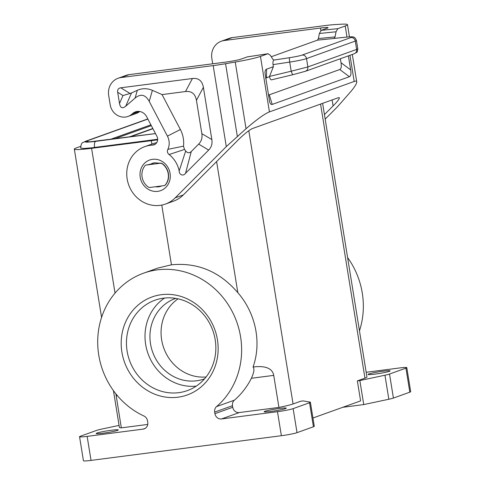 <?xml version="1.0" encoding="UTF-8"?>
<svg xmlns="http://www.w3.org/2000/svg" width="485" height="485" viewBox="0 0 485 485"><rect width="100%" height="100%" fill="white"/><g stroke="black" fill="none" stroke-linecap="round" stroke-linejoin="round"><path stroke-width="0.73" d="M130.416 136.794L152.939 128.713M129.295 136.94L152.823 128.495M310.388 402.247A12.204 0.934 170.8 0 0 310.067 402.095L303.155 400.907L300.658 401.234L293.061 403.957A28.482 2.183 170.8 0 1 278.923 407.418L239.311 412.553L221.499 418.949L277.481 411.686L281.373 435.712A12.204 0.934 170.8 0 0 297.02 432.662L313.431 426.776A12.204 0.934 170.8 0 0 314.28 426.273L310.388 402.247A12.204 0.934 170.8 0 1 309.539 402.75L293.134 408.637A12.204 0.934 170.8 0 1 277.481 411.686M322.622 103.347L366.945 376.99A28.482 2.183 170.8 0 1 364.956 378.154L357.36 380.883L359.852 380.555L363.744 404.581L388.843 399.246A12.204 0.934 -9.2 0 0 393.42 398.064L409.825 392.177A12.204 0.934 -9.2 0 0 410.68 391.674L406.788 367.648A12.204 0.934 -9.2 0 0 399.191 368.006L366.181 372.286M359.852 380.555L384.951 375.22A12.204 0.934 -9.2 0 0 389.528 374.038L405.939 368.151A12.204 0.934 -9.2 0 0 406.788 367.648M216.601 161.578L237.832 292.673C219.675 271.57 197.54 262.282 171.447 264.804L157.752 268.096L143.554 273.188A77.303 71.259 70.3 0 0 97.697 342.198A77.303 71.259 70.3 0 0 143.93 416.003A6.105 5.626 -109.7 0 1 147.495 420.804L147.749 422.38A6.105 5.626 70.3 0 1 144.215 428.849A6.105 5.626 70.3 0 1 143.13 429.11L145.221 428.358M312.94 418.009L360.597 400.901L357.36 380.883M119.074 425.393L101.389 429.158A12.204 0.934 170.8 0 0 96.812 430.334L80.401 436.227A12.204 0.934 -9.2 0 0 79.552 436.724L83.438 460.75A12.204 0.934 -9.2 0 0 91.034 460.398L281.373 435.712M161.796 163.506A14.241 13.125 -109.7 0 1 165.276 184.991A2.037 1.873 70.3 0 1 164.154 185.616L149.78 187.477A2.037 1.873 70.3 0 1 148.507 187.168A14.241 13.125 -109.7 0 1 145.027 165.676A2.037 1.873 70.3 0 1 146.149 165.058L160.523 163.19A2.037 1.873 70.3 0 1 161.796 163.506L158.837 163.069M347.606 257.583A77.303 71.259 70.3 0 1 359.464 330.818M375.008 374.117A11.185 0.861 170.8 0 1 368.048 374.438A11.185 0.861 170.8 0 1 370.728 373.432A11.185 0.861 170.8 0 1 383.174 371.189A11.185 0.861 170.8 0 1 390.134 370.861A11.185 0.861 170.8 0 1 375.008 374.117M111.332 430.256A11.185 0.861 170.8 0 1 118.291 429.934A11.185 0.861 170.8 0 1 118.291 429.952A11.185 0.861 170.8 0 1 103.166 433.19A11.185 0.861 170.8 0 1 96.206 433.511A11.185 0.861 170.8 0 1 111.332 430.256M79.552 436.724A12.204 0.934 -9.2 0 0 87.142 436.373L143.13 429.11M115.903 393.862L121.329 427.855L147.755 424.43M121.329 427.855A28.482 2.183 170.8 0 1 119.395 427.388L113.441 390.625M175.734 298.384A42.716 39.376 -109.7 0 0 175.273 298.548A42.716 39.376 -109.7 0 0 151.387 347.994A42.716 39.376 -109.7 0 0 196.516 380.798A42.716 39.376 -109.7 0 0 204.137 378.961A42.716 39.376 -109.7 0 0 204.591 378.797M196.237 386.133A48.009 44.256 70.3 0 1 145.664 344.465A48.009 44.256 70.3 0 1 164.615 298.032M271.109 411.407A11.185 0.861 -9.2 0 0 286.235 408.17A11.185 0.861 -9.2 0 0 286.235 408.158A11.185 0.861 -9.2 0 0 279.275 408.479A11.185 0.861 -9.2 0 0 264.149 411.735A11.185 0.861 -9.2 0 0 271.109 411.407M147.81 118.928L85.263 141.377C82.99 143.142 81.292 141.141 80.674 148.101L83.972 148.458L91.665 147.81L157.686 139.268M80.607 146.385L76.309 147.925A28.482 2.183 170.8 0 0 74.32 149.089L101.577 317.39M151.896 144.087L151.338 140.674L91.586 148.325A28.482 2.183 170.8 0 1 74.32 149.089M151.338 140.674L157.667 139.844M121.899 352.14A52.077 48.003 70.3 0 1 161.366 294.692A52.077 48.003 70.3 0 1 217.438 339.755A52.077 48.003 70.3 0 1 177.971 397.203A52.077 48.003 70.3 0 1 121.899 352.14M127.112 351.122A48.009 44.256 70.3 0 1 154.933 300.227A48.009 44.256 70.3 0 1 163.5 298.166A48.009 44.256 70.3 0 1 215.188 339.7A48.009 44.256 70.3 0 1 187.368 390.601A48.009 44.256 70.3 0 1 178.801 392.662A48.009 44.256 70.3 0 1 127.112 351.122M165.276 184.991L164.457 185.506M143.554 273.188A77.303 71.259 70.3 0 1 231.375 309.963A77.303 71.259 70.3 0 1 216.571 406.582A6.105 5.626 -109.7 0 0 214.673 412.092L214.928 413.669A6.105 5.626 -109.7 0 0 221.499 418.949M237.832 292.673C255.346 312.752 261.948 341.883 253.061 367.03C254.595 368.8 254.037 372.553 251.382 378.282A77.303 71.259 70.3 0 1 234.382 400.186A6.105 5.626 -109.7 0 0 232.485 405.702L232.739 407.273A6.105 5.626 -109.7 0 0 239.311 412.553M145.906 165.106L150.799 164.112L154.291 162.857M178.056 298.833A42.716 39.376 -109.7 0 0 163.772 348.06A42.716 39.376 -109.7 0 0 206.101 376.972M151.32 125.627L114.418 138.868M171.447 264.804L161.772 205.076M342.768 407.303L363.744 404.581M253.061 367.03C260.633 366.036 272.024 366.054 273.734 375.384L278.923 407.418M212.709 63.79L211.848 58.479A16.272 14.999 70.3 0 1 221.281 41.225A16.272 14.999 70.3 0 1 224.179 40.528L320.47 28.039A12.204 0.934 170.8 0 1 328.066 27.687A12.204 0.934 170.8 0 1 327.211 28.185L321.167 30.355L319.379 33.483L318.378 38.588L335.05 36.884L334.153 38.448L334.626 38.357M110.295 139.407L150.902 124.833M95.66 141.323L155.479 133.563L87.664 142.093M89.61 141.947L86.348 141.171C83.626 142.347 86.621 142.414 95.333 141.365M85.263 141.377L86.209 141.147C83.347 142.384 86.494 142.457 95.636 141.353C94.496 142.147 94.145 144.19 94.593 147.476M165.476 184.918A14.241 13.125 -109.7 0 0 161.996 163.433M324.447 114.593L333.086 105.93C337.245 101.698 339.361 98.988 339.421 97.8L338.463 97.661L252.376 128.561C249.084 130.125 244.319 133.945 238.093 140.026L183.354 194.921L175.194 197.856L226.295 146.597L246.04 128.725C256.808 119.449 264.61 113.836 269.436 111.883L354.189 81.462C355.747 80.91 356.596 81.031 356.736 81.826C356.893 83.256 355.099 86.294 351.358 90.925L337.615 106.639L325.18 119.116M221.281 41.225L229.441 38.297A16.272 14.999 70.3 0 1 232.345 37.594L224.179 40.528M321.167 30.355L337.839 28.651L345.205 26.002A32.55 2.498 170.8 0 0 347.478 24.674A32.55 2.498 170.8 0 0 340.561 24.25L334.504 24.62A24.414 1.873 170.8 0 0 324.501 25.644L232.345 37.594M337.839 28.651L336.05 31.774L335.05 36.884M273.855 60.037L272.819 59.218L270.369 55.345L268.06 53.72L247.411 56.854L241.124 59.085A12.204 0.934 170.8 0 1 225.476 62.135L129.186 74.623A16.272 14.999 70.3 0 0 126.282 75.32L118.122 78.249A16.272 14.999 70.3 0 1 121.026 77.551L213.176 65.602A24.414 1.873 -9.2 0 0 225.567 63.723L235.237 62.05L246.04 128.725M318.378 38.588L317.481 40.152L271.254 56.745M268.06 53.72L247.168 56.915M274.098 60.001L273.934 60.061C273.043 60.637 272.746 62.153 273.049 64.614L273.388 66.718L266.526 69.179C265.525 69.561 265.016 70.792 264.992 72.871L269.605 101.771C270.278 103.893 271.151 104.778 272.231 104.421L349.412 76.715C350.855 76.115 351.273 73.847 350.667 69.913L348.394 55.86M235.237 62.05A32.55 2.498 170.8 0 0 260.451 56.424L267.817 53.78M353.88 53.859C355.893 53.192 356.814 51.713 356.639 49.428L357.791 48.846L356.426 40.419C354.517 36.308 354.311 37.794 353.395 37.054C353.553 36.721 351.467 36.721 347.145 37.054A4.068 2.461 -95.8 0 1 347.393 37.054M334.317 38.388L346.908 37.096A12.204 0.934 -9.2 0 1 350.91 37.569A4.068 3.753 70.3 0 1 355.287 41.086L356.639 49.428L307.866 66.936L291.188 71.21L292.631 74.769L271.527 79.831L292.582 74.775M273.934 60.061L289.533 57.691A4.068 0.521 81.4 0 0 289.715 62.086L291.188 71.21L269.539 76.406L273.388 66.718M269.539 76.406L269.478 76.551C269.945 78.758 270.624 79.849 271.527 79.831M269.478 76.551L265.641 78.279M268.32 94.817L269.26 94.83L272.231 104.421M340.367 58.74L341.016 62.723C341.622 66.657 341.204 68.931 339.761 69.531L269.26 94.83M201.839 133.654C202.481 137.813 201.421 141.299 198.662 144.112L191.266 151.532L185.549 173.26C183.5 176.492 179.141 174.994 179.177 170.938A26.445 24.377 -109.7 0 0 169.107 154.533C167.373 153.108 166.949 151.387 167.846 149.374A14.241 13.125 -109.7 0 0 167.434 136.139L180.353 129.495L162.051 94.587L185.494 91.544C191.611 90.883 195.261 93.817 196.443 100.346L201.839 133.654L211.854 139.601L203.385 87.312C202.209 80.783 198.553 77.849 192.436 78.509L120.777 87.803C118.346 88.173 117.322 89.67 117.697 92.289L119.51 103.505C120.353 108.003 122.426 108.901 125.724 106.203L131.514 92.956L137.316 90.313L135.097 98.079L125.724 106.203M135.097 98.079C140.735 93.441 145.439 94.551 149.222 101.401L167.434 136.139M185.549 173.26L208.677 150.065C211.442 147.246 212.497 143.76 211.854 139.601M139.765 111.495A14.241 13.125 -109.7 0 1 136.218 113.49L128.052 116.424A14.241 13.125 -109.7 0 1 110.18 104.711L108.688 95.503A16.272 14.999 70.3 0 1 118.122 78.249M128.052 116.424A14.241 13.125 -109.7 0 0 131.926 114.151L139.462 111.447M155.442 144.063L152.526 145.112A6.105 5.626 -109.7 0 0 154.066 144.809A6.105 5.626 -109.7 0 0 156.928 136.327L146.622 116.667A9.767 9.003 -109.7 0 0 135.436 111.853A9.767 9.003 -109.7 0 0 132.787 113.411L131.926 114.151M152.526 145.112A30.513 28.13 -109.7 0 0 144.845 146.615A30.513 28.13 -109.7 0 0 128.677 184.84A30.513 28.13 -109.7 0 0 165.458 204.052A30.513 28.13 -109.7 0 0 175.194 197.856M156.746 142.651A30.513 28.13 -109.7 0 0 153.005 143.687L144.845 146.615M165.458 204.052L173.624 201.123A30.513 28.13 -109.7 0 0 183.354 194.921M149.222 101.401L152.381 90.337C147.258 88.185 142.232 88.173 137.316 90.313M152.381 90.337L162.051 94.587M120.777 87.803L130.035 93.484L122.99 95.539L119.51 103.505M130.035 93.484L131.514 92.956M169.107 154.533L184.482 149.441A39.127 36.072 70.3 0 1 185.694 150.962L179.177 170.938M191.266 151.532C189.326 153.339 187.465 153.151 185.694 150.962M180.353 129.495A26.924 24.82 70.3 0 1 183.494 146.155L184.482 149.441M167.846 149.374L183.494 146.155M320.567 104.087L364.956 378.154M388.843 399.246L384.951 375.22M393.42 398.064L389.528 374.038M409.825 392.177L405.939 368.151M160.523 163.19L160.826 163.081M117.382 395.657L116.139 395.821M232.739 407.273L214.928 413.669M232.485 405.702L214.673 412.092M309.539 402.75L313.431 426.776M293.134 408.637L297.02 432.662M234.382 400.186L216.571 406.582M273.734 375.384L251.382 378.282M248.799 130.707L293.061 403.957M91.586 148.325L115.036 293.11M91.034 460.398L87.142 436.373M147.889 119.08L86.348 141.171M147.858 119.019L86.209 141.147M95.636 141.353L155.497 133.593M320.47 28.039L320.87 30.506M332.116 99.94L333.086 105.93M319.379 33.483L336.05 31.774M317.481 40.152L334.153 38.448M260.451 56.424L269.436 111.883M345.205 26.002L346.999 37.072M349.952 55.296L354.189 81.462M292.607 74.775L305.508 71.253L354.28 53.744L356.76 52.271C357.118 52.592 357.457 51.452 357.791 48.846M273.049 64.614L289.715 62.086A16.272 1.249 -9.2 0 0 306.514 58.594L307.866 66.936C308.036 69.222 307.12 70.695 305.101 71.368M341.016 62.723L350.667 69.913M339.761 69.531L349.412 76.715M346.908 37.096A4.068 2.461 -95.8 0 1 347.145 37.054L334.468 38.351M350.91 37.569L302.131 55.072A4.068 3.753 70.3 0 1 306.514 58.594L355.287 41.086A16.272 1.249 -9.2 0 0 356.426 40.419M289.533 57.691A12.204 0.934 -9.2 0 0 302.131 55.072M266.526 69.179L266.477 77.624M157.746 191.351A16.272 14.999 -109.7 0 0 170.077 173.4A16.272 14.999 -109.7 0 0 152.557 159.316A16.272 14.999 -109.7 0 0 140.226 177.274A16.272 14.999 -109.7 0 0 157.746 191.351M226.295 146.597L213.176 65.602M155.412 186.749A12.204 11.252 -109.7 0 0 158.583 186.816A12.204 11.252 -109.7 0 0 160.759 186.288A12.204 11.252 -109.7 0 0 161.602 185.949L160.759 186.288M154.448 162.821A12.204 11.252 -109.7 0 0 152.514 163.312A12.204 11.252 -109.7 0 0 150.799 164.112M121.026 77.551L129.186 74.623M132.787 113.411L138.48 111.368M192.436 78.509L185.494 91.544M203.385 87.312L196.443 100.346M198.662 144.112L208.677 150.065M117.697 92.289L122.99 95.539M237.323 136.303L225.567 63.723M152.514 163.312L154.563 162.821L158.765 163.154M347.478 24.674L349.455 36.86M352.304 54.453L356.736 81.826"/></g></svg>
